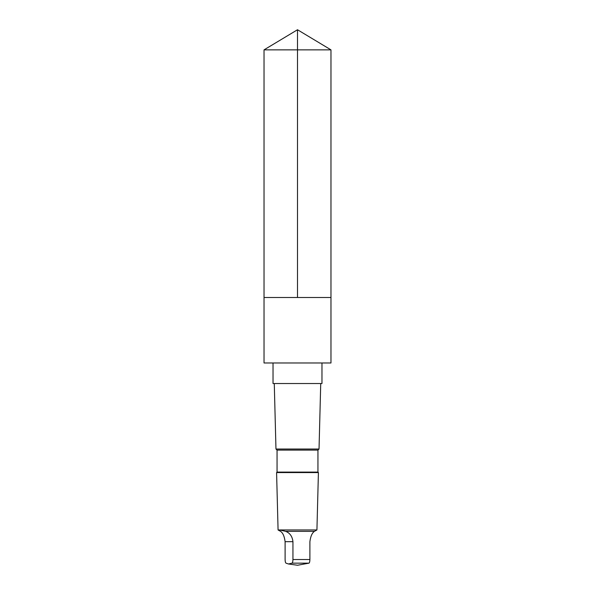 <?xml version="1.0" encoding="UTF-8"?>
<svg xmlns="http://www.w3.org/2000/svg" width="595" height="595" viewBox="0 0 595 595"><rect width="100%" height="100%" fill="white"/><g stroke="black" fill="none" stroke-linecap="round" stroke-linejoin="round"><path stroke-width="0.89" d="M264.031 297.5L330.969 297.5L330.969 49.861L264.031 49.861L264.031 297.5L330.969 297.5L330.969 362.98L264.031 362.98L264.031 297.5M280.55 531.35C282.915 532.927 284.432 536.37 285.102 541.681L285.102 559.523C285.176 561.658 285.488 562.877 286.039 563.16L288.463 563.978L292.004 563.16C292.554 562.877 292.866 561.665 292.941 559.523L292.941 541.681C292.324 536.378 289.884 532.934 285.6 531.35L279.881 529.996L278.185 530.048L280.55 531.35M321.969 362.98L321.969 383.53L273.031 383.53L273.031 362.98M317.946 450.11L277.054 450.11L277.054 472.103L317.946 472.103L317.946 450.11L319.032 449.032L275.968 449.032L274.273 383.53M317.946 472.103L318.414 472.564L276.586 472.564L277.054 472.103M285.6 531.35L314.45 531.35L316.927 529.944L278.073 529.944L276.586 472.564M314.45 531.35C312.085 532.927 310.568 536.37 309.898 541.681L309.898 559.523C309.824 561.658 309.512 562.877 308.961 563.16L297.5 565.25L288.463 563.978M297.5 297.5L297.5 29.75L264.031 49.861M309.898 559.523L292.941 559.523M308.961 563.16L292.004 563.16M292.941 541.681L285.102 541.681M297.5 29.75L330.969 49.861M319.032 449.032L320.727 383.53M277.054 450.11L275.968 449.032M316.927 529.944L318.414 472.564"/></g></svg>
